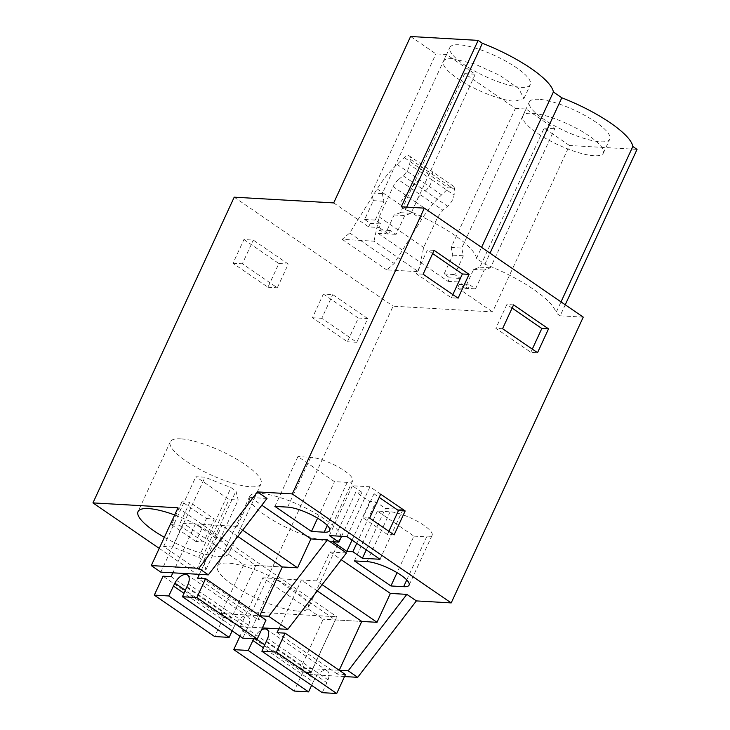 <?xml version="1.0" encoding="UTF-8"?>
<svg xmlns="http://www.w3.org/2000/svg" width="730" height="730" viewBox="0 0 730 730"><rect width="100%" height="100%" fill="white"/><g stroke="black" fill="none" stroke-linecap="round" stroke-linejoin="round"><path stroke-width="0.55" stroke-dasharray="3.65 2.74" d="M345.463 674.566L337.433 674.1L339.204 670.268L300.641 668.05L310.177 674.584L336.877 616.795L251.85 611.895L393.114 306.18L492.595 311.911L569.482 145.498L637.044 149.385M344.542 676.564L310.177 674.584M160.81 572.128L183.367 523.301L243.756 564.719L221.19 613.547L240.261 626.632L262.818 577.804L323.198 619.222L300.641 668.05M177.983 507.797L336.877 616.795M583.252 317.13L560.156 315.798L565.248 304.775M278.823 628.849L301.38 580.021L274.872 578.498L335.252 619.916L361.761 621.44L323.198 619.222M221.19 613.547L259.752 615.764L257.982 619.606L197.602 578.187M240.261 626.632L262.399 627.9M199.372 574.346L221.929 525.518L195.421 523.994L255.801 565.412L282.318 566.945L243.756 564.719M267.016 498.453L250.554 497.504L237.195 526.403L242.67 530.153M237.195 526.403L183.367 523.301M159.231 548.367L251.85 611.895M164.341 537.317A50.005 12.939 -155.2 0 0 218.398 556.552A50.005 12.939 -155.2 0 0 228.828 553.541A50.005 12.939 -155.2 0 0 174.671 514.951M172.754 546.98L163.639 546.46L196.844 569.236L205.96 569.765L203.734 560.759L198.779 557.364L172.754 546.98L204.984 477.228L195.868 476.708L229.074 499.484L238.19 500.014L235.963 491.007L231.008 487.603L204.984 477.228M297.84 611.046A50.005 12.939 -155.2 0 0 308.279 608.044A50.005 12.939 -155.2 0 0 281.096 581.828A50.005 12.939 -155.2 0 0 227.924 563.095A50.005 12.939 -155.2 0 0 217.494 566.097A50.005 12.939 -155.2 0 0 244.678 592.313A50.005 12.939 -155.2 0 0 297.84 611.046M346.467 552.948L329.996 551.999L316.647 580.898L322.122 584.657M316.647 580.898L262.818 577.804M560.156 315.798L555.932 312.905L561.023 301.882M401.254 206.8L405.469 209.692A69.277 17.931 24.8 0 1 454.033 234.804A69.277 17.931 24.8 0 1 476.48 258.402L484.921 264.196A69.277 17.931 24.8 0 1 555.932 312.905M329.996 551.999L341.266 559.727M250.554 497.504L261.815 505.233M234.211 197.182L393.114 306.18M243.939 239.549L278.897 263.53L267.937 287.246L232.98 263.265L243.939 239.549L253.31 240.088L288.268 264.068L277.309 287.784L242.351 263.804L253.31 240.088M195.877 541.477L171.404 524.688L181.989 501.775L206.462 518.555L195.877 541.477L203.707 541.925L214.301 519.012L189.827 502.222L179.233 525.144L203.707 541.925M323.381 294.053L358.339 318.024L347.389 341.74L312.431 317.76L323.381 294.053L332.761 294.591L367.719 318.572L356.76 342.279L321.802 318.298L332.761 294.591M333.692 202.913L368.65 226.893L379.253 227.495L380.896 223.946L375.257 220.077L383.943 201.27L382.274 193.559L446.532 54.494L475.294 74.223L411.036 213.288L404.758 215.551L396.071 234.357L390.431 230.488L388.789 234.038L379.253 227.495M378.186 233.427L448.101 281.388L449.744 277.838L444.105 273.969L452.792 255.162L451.122 247.452L515.38 108.387L464.691 73.611L400.432 212.676L394.154 214.939L385.467 233.746L379.828 229.877L378.186 233.427L388.789 234.038M448.101 281.388L458.705 281.999L460.347 278.449L454.708 274.58L463.395 255.774L461.725 248.063L525.983 108.998L554.745 128.726L490.487 267.791L484.209 270.045L475.522 288.852L469.883 284.983L468.24 288.542L458.705 281.999M569.482 145.498L544.142 128.115L479.884 267.18L473.606 269.434L464.919 288.24L459.279 284.371L457.637 287.93L468.24 288.542M457.637 287.93L492.595 311.911M373.988 241.174L379.18 216.919L393.178 186.634L415.425 201.891A11.361 6.022 -55.6 0 1 420.644 194.956L398.398 179.699L403.079 175.729A11.361 6.022 -55.6 0 0 409.612 164.551L410.379 159.295A6.816 3.613 -55.6 0 0 409.43 155.983A6.816 3.613 -55.6 0 0 404.274 157.589L397.065 164.387A68.182 36.162 -55.6 0 0 377.154 188.878L349.688 232.998L342.197 239.349L373.988 241.174L418.473 271.697L423.674 247.443L437.671 217.157L442.891 210.222L447.572 206.252C451.131 203.04 453.312 199.317 454.106 195.074L454.872 189.809L453.923 186.506L448.767 188.112L441.559 194.901C434.058 202.018 427.424 210.185 421.648 219.401L394.182 263.512L386.69 269.863L418.473 271.697M342.197 239.349L386.69 269.863M464.691 73.611L475.294 74.223M410.579 36.5L435.929 53.883L446.532 54.494M544.142 128.115L554.745 128.726M515.38 108.387L525.983 108.998M521.101 87.299A44.32 11.47 -155.2 0 0 530.345 84.634A44.32 11.47 -155.2 0 0 506.255 61.393A44.32 11.47 -155.2 0 0 459.134 44.785A44.32 11.47 -155.2 0 0 449.881 47.45A44.32 11.47 -155.2 0 0 473.98 70.691A44.32 11.47 -155.2 0 0 521.101 87.299M538.576 99.289A44.32 11.47 -155.2 0 0 529.332 101.954A44.32 11.47 -155.2 0 0 553.431 125.195A44.32 11.47 -155.2 0 0 600.553 141.793A44.32 11.47 -155.2 0 0 609.796 139.129A44.32 11.47 -155.2 0 0 585.706 115.888A44.32 11.47 -155.2 0 0 538.576 99.289M368.65 226.893L370.293 223.334L364.653 219.465L373.34 200.659L371.67 192.948L435.929 53.883M405.469 209.692L406.665 207.11M180.712 438.839A50.005 12.939 -155.2 0 0 170.272 441.842A50.005 12.939 -155.2 0 0 197.456 468.067A50.005 12.939 -155.2 0 0 250.627 486.8A50.005 12.939 -155.2 0 0 261.057 483.789A50.005 12.939 -155.2 0 0 233.874 457.573A50.005 12.939 -155.2 0 0 180.712 438.839M163.639 546.46L195.868 476.708M198.779 557.364L231.008 487.603M203.734 560.759L235.963 491.007M205.96 569.765L238.19 500.014M196.844 569.236L229.074 499.484M330.07 541.295A50.005 12.939 -155.2 0 0 340.509 538.293A50.005 12.939 -155.2 0 0 313.325 512.068A50.005 12.939 -155.2 0 0 260.154 493.334A50.005 12.939 -155.2 0 0 249.724 496.345A50.005 12.939 -155.2 0 0 276.907 522.561A50.005 12.939 -155.2 0 0 330.07 541.295M484.921 264.196L490.012 253.173M476.48 258.402L481.572 247.379M434.122 250.381L427.433 249.998L416.419 273.823L451.377 297.803L458.075 298.187M423.117 274.206L416.419 273.823M432.644 253.575L427.433 249.998M452.855 294.61L451.377 297.803M394.118 534.889L387.42 534.497L362.947 517.716L369.645 518.099M388.898 531.303L387.42 534.497M380.695 494.183L373.997 493.799L362.947 517.716M373.997 493.799L379.217 497.376M513.573 304.885L506.875 304.501L495.871 328.327L530.829 352.307L537.526 352.69M502.568 328.71L495.871 328.327M512.095 308.078L506.875 304.501M532.307 349.104L530.829 352.307M274.918 506.392L297.94 456.569L334.486 481.645L347.206 482.375A26.134 6.762 -155.2 0 0 352.663 480.805A26.134 6.762 -155.2 0 0 338.455 467.1A26.134 6.762 -155.2 0 0 310.661 457.299L297.94 456.569M317.605 518.181L334.486 481.645M332.862 541.779L355.884 491.956L369.864 501.546L375.895 501.902L385.431 508.436L403.024 509.449L369.973 486.782L352.38 485.769L361.907 492.303L355.884 491.956M341.585 536.294L361.907 492.303M329.358 535.592L352.38 485.769M346.951 536.605L369.973 486.782M380.001 559.271L403.024 509.449M366.287 549.863L385.431 508.436M356.751 543.33L375.895 501.902M352.052 540.1L369.864 501.546M413.937 536.139L426.658 536.869A26.134 6.762 -155.2 0 0 432.114 535.3A26.134 6.762 -155.2 0 0 417.907 521.594A26.134 6.762 -155.2 0 0 390.112 511.803L377.392 511.073L413.937 536.139L397.056 572.676M354.369 560.895L377.392 511.073M267.937 287.246L277.309 287.784M232.98 263.265L242.351 263.804M278.897 263.53L288.268 264.068M206.462 518.555L214.301 519.012M181.989 501.775L189.827 502.222M171.404 524.688L179.233 525.144M347.389 341.74L356.76 342.279M312.431 317.76L321.802 318.298M358.339 318.024L367.719 318.572M370.293 223.334L380.896 223.946M379.828 229.877L390.431 230.488M449.744 277.838L460.347 278.449M459.279 284.371L469.883 284.983M398.398 179.699A11.361 6.022 -55.6 0 0 393.178 186.634M349.688 232.998L394.182 263.512M379.18 216.919L423.674 247.443M464.919 288.24L475.522 288.852M473.606 269.434L484.209 270.045M479.884 267.18L490.487 267.791M400.432 212.676L411.036 213.288M371.67 192.948L382.274 193.559M451.122 247.452L461.725 248.063M452.682 58.738L474.418 63.848L499.804 75.345L518.811 88.677L523.894 98.577L514.659 101.251A44.32 11.47 24.8 0 1 467.529 84.644A44.32 11.47 24.8 0 1 443.438 61.402A44.32 11.47 24.8 0 1 452.682 58.738M594.101 155.745A44.32 11.47 24.8 0 1 546.98 139.138A44.32 11.47 24.8 0 1 522.89 115.906A44.32 11.47 24.8 0 1 532.133 113.241A44.32 11.47 24.8 0 1 579.255 129.84A44.32 11.47 24.8 0 1 603.354 153.081A44.32 11.47 24.8 0 1 594.101 155.745M373.34 200.659L383.943 201.27M364.653 219.465L375.257 220.077M394.154 214.939L404.758 215.551M385.467 233.746L396.071 234.357M452.792 255.162L463.395 255.774M444.105 273.969L454.708 274.58M274.872 578.498L250.536 631.158L242.506 630.693L239.96 636.204M253.702 638.796L254.305 637.646A11.361 6.022 124.4 0 1 261.45 629.935M337.433 674.1L277.053 632.682M317.304 590.935L301.38 580.021M335.252 619.916L310.916 672.576L250.536 631.158M310.916 672.576L302.886 672.12L242.506 630.693M302.886 672.12L294.135 691.045M311.601 685.351L313.197 681.92L263.475 647.811M313.197 681.92L314.685 679.064L264.835 644.864M266.487 641.287L326.867 682.705L328.026 679.831A11.361 6.022 -55.6 0 0 327.378 670.943A11.361 6.022 -55.6 0 0 314.685 679.064M326.867 682.705L322.268 692.67M195.421 523.994L172.864 572.822M266.012 620.071L257.982 619.606M237.852 536.44L221.929 525.518M255.801 565.412L231.465 618.082L171.085 576.654M231.465 618.082L223.435 617.616L163.055 576.198M223.435 617.616L214.684 636.551M232.158 630.857L233.746 627.417L184.024 593.308M233.746 627.417L235.233 624.561L185.383 590.369M187.035 586.783L247.415 628.202L248.574 625.336A11.361 6.022 -55.6 0 0 247.926 616.448A11.361 6.022 -55.6 0 0 235.233 624.561M247.415 628.202L242.816 638.166M310.661 457.299L287.638 507.131M347.206 482.375L327.305 525.454M406.756 579.948L426.658 536.869M390.112 511.803L367.09 561.625M377.154 188.878L421.648 219.401M415.425 201.891L437.671 217.157M403.079 175.729L447.572 206.252M420.644 194.956L442.891 210.222M425.325 190.995A11.361 6.022 -55.6 0 0 431.859 179.808L409.612 164.551M410.379 159.295L454.872 189.809M431.859 179.808L454.106 195.074M432.625 174.552A6.816 3.613 -55.6 0 0 431.676 171.249A6.816 3.613 -55.6 0 0 426.521 172.846L404.274 157.589M397.065 164.387L441.559 194.901M426.521 172.846L448.767 188.112M419.312 179.644A68.182 36.162 -55.6 0 0 399.401 204.144M256.184 638.942L254.305 637.646M328.026 679.831L267.636 638.412M248.574 625.336L188.194 583.909M170.272 441.842L138.043 511.593M261.057 483.789L228.828 553.541M340.509 538.293L308.279 608.044M249.724 496.345L217.494 566.097M352.663 480.805L329.641 530.628M432.114 535.3L409.092 585.122M523.903 98.587L530.345 84.634M443.438 61.402L449.881 47.45M522.89 115.906L529.332 101.954M603.354 153.081L609.796 139.129M453.914 186.506L409.43 155.983M327.378 670.943L266.998 629.525M247.926 616.448L187.546 575.03"/><path stroke-width="1.09" d="M198.806 568.323L151.274 565.586L160.81 572.128L208.342 574.866L198.806 568.323L257.489 491.911L292.301 493.918L451.204 602.916L416.383 600.909L406.847 594.366L390.386 593.426L377.027 622.316L361.761 621.44L339.204 670.268L348.173 670.788L357.709 677.321L344.542 676.564M151.274 565.586L177.983 507.797L92.956 502.897L159.231 548.367M565.248 304.775L637.044 149.385L632.828 146.493A69.277 17.931 -155.2 0 0 610.508 122.978L610.243 122.804A69.277 17.931 -155.2 0 0 561.817 97.783L553.377 91.998A69.277 17.931 -155.2 0 0 530.929 68.392A69.277 17.931 -155.2 0 0 482.366 43.28L478.15 40.387L410.579 36.5L333.692 202.913L234.211 197.182L92.956 502.897M451.204 602.916L583.252 317.13L424.349 208.132L401.254 206.8L478.15 40.387M416.383 600.909L357.709 677.321M406.847 594.366L348.173 670.788M268.722 616.284L327.405 539.871L310.934 538.923L297.575 567.821L282.318 566.945L259.752 615.773L268.722 616.284L287.793 629.36L262.399 627.9M242.67 530.153L297.575 567.821M257.489 491.911L267.016 498.453L208.342 574.866M292.301 493.918L424.349 208.132M174.671 514.951A50.005 12.939 -155.2 0 0 148.482 508.591A50.005 12.939 -155.2 0 0 138.043 511.593A50.005 12.939 -155.2 0 0 164.341 537.317M322.122 584.657L377.027 622.316M327.405 539.871L346.467 552.948L287.793 629.36M561.023 301.882L632.828 146.493M423.117 274.206L434.122 250.381L469.08 274.361L458.075 298.187L423.117 274.206M405.168 510.973L394.118 534.889L369.645 518.099L380.695 494.183L405.168 510.973L398.471 510.58L388.898 531.303M502.568 328.71L513.573 304.885L548.531 328.865L537.526 352.69L502.568 328.71M341.266 559.727L390.386 593.426M261.815 505.233L310.934 538.923M327.305 525.454L324.184 532.197A26.134 6.762 -155.2 0 0 329.641 530.628A26.134 6.762 -155.2 0 0 315.433 516.922A26.134 6.762 -155.2 0 0 287.638 507.131L274.918 506.392L311.464 531.467L317.605 518.181M324.184 532.197L311.464 531.467M346.85 551.378L352.873 551.725L362.409 558.258L380.001 559.271L346.951 536.605L329.358 535.592L338.884 542.125L332.862 541.779L346.85 551.378L352.052 540.1M390.915 585.962L354.369 560.895L367.09 561.625A26.134 6.762 -155.2 0 1 394.884 571.417A26.134 6.762 -155.2 0 1 409.092 585.122A26.134 6.762 -155.2 0 1 403.635 586.692L390.915 585.962L397.056 572.676M406.665 207.11L482.366 43.28M490.012 253.173L561.817 97.783M481.572 247.379L553.377 91.998M469.08 274.361L462.391 273.978L432.644 253.575M462.391 273.978L452.855 294.61M379.217 497.376L398.471 510.58M548.531 328.865L541.833 328.482L512.095 308.078M541.833 328.482L532.307 349.104M338.884 542.125L341.585 536.294M362.409 558.258L366.287 549.863M352.873 551.725L356.751 543.33M261.45 629.935A11.361 6.022 124.4 0 1 266.998 629.525A11.361 6.022 124.4 0 1 267.636 638.412L261.878 651.251L276.332 652.082L285.083 633.147L277.053 632.682L278.823 628.849M239.96 636.204L233.755 649.627L248.209 650.457L253.702 638.796M261.878 651.251L322.268 692.67L336.712 693.5L345.463 674.566L285.083 633.147M336.712 693.5L276.332 652.082M361.761 621.44L317.304 590.935M248.209 650.457L308.589 691.885L294.135 691.045L233.755 649.627M263.475 647.811L252.808 640.493M308.589 691.885L311.601 685.351M172.864 572.822L171.085 576.654L163.055 576.198L154.304 595.133L168.758 595.963L174.853 583.142A11.361 6.022 124.4 0 1 187.546 575.03A11.361 6.022 124.4 0 1 188.194 583.909L182.436 596.748L196.881 597.578L205.632 578.644L197.602 578.187L199.372 574.346M182.436 596.748L242.816 638.166L257.27 638.996L266.012 620.071L205.632 578.644M257.27 638.996L196.881 597.578M282.318 566.945L237.852 536.44M168.758 595.963L229.138 637.381L214.684 636.551L154.304 595.133M184.024 593.308L173.366 585.998M229.138 637.381L232.158 630.857M403.635 586.692L406.756 579.948M264.835 644.864L256.184 638.942M185.383 590.369L174.853 583.142"/></g></svg>
